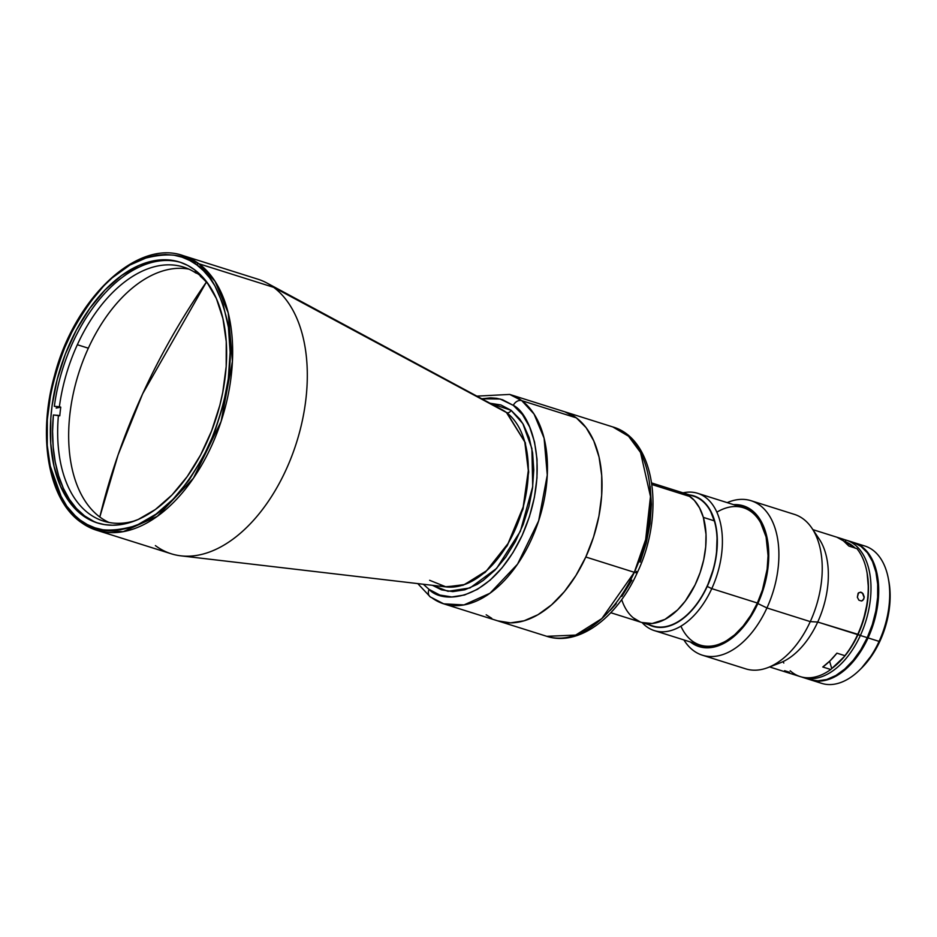 <?xml version="1.0" encoding="UTF-8"?>
<svg xmlns="http://www.w3.org/2000/svg" width="937" height="937" viewBox="0 0 937 937"><rect width="100%" height="100%" fill="white"/><g stroke="black" fill="none" stroke-linecap="round" stroke-linejoin="round"><path stroke-width="1.41" d="M142.647 393.809L206.374 282.119A579.464 454.75 126.7 0 0 142.647 393.809A579.464 454.75 126.7 0 0 99.814 517.001L118.085 454.878L142.647 393.809M489.946 403.168L511.075 410.301A3.596 2.823 -53.3 0 1 506.835 412.667L500.92 409.082L506.835 412.667A3.596 2.823 126.7 0 0 511.075 410.301L522.846 423.641L531.888 448.53L532.72 486.561L520.375 531.267L496.633 568.384L470.058 587.932L448.003 591.317L432.507 585.332L441.503 589.83L452.817 591.622L464.846 589.795L477.109 584.407L483.187 580.448L494.947 570.176L505.781 557.105L515.291 541.727L523.104 524.661L528.925 506.542L532.532 488.072L533.774 469.952L532.614 452.899L529.1 437.544L523.35 424.496L519.719 419.003L511.075 410.301L500.897 404.96L489.571 403.168M444.899 586.785L462.983 585.297L485.108 572.46L507.198 545.744L523.022 509.072L528.691 472.025L525.341 442.732L506.835 412.667L525.341 442.732L528.691 472.025L523.022 509.072L507.198 545.744L485.108 572.46L462.983 585.297L444.899 586.785M502.021 409.68L266.834 282.986A143.97 86.063 107.5 0 1 273.639 287.331A143.97 86.063 -72.5 0 0 257.804 279.167L183.148 255.625A143.97 86.063 107.5 0 1 198.984 263.789L273.639 287.331L506.448 412.503A93.524 55.915 -72.5 0 0 502.021 409.68L506.448 412.503A3.596 2.823 126.7 0 0 506.835 412.667A3.596 2.823 -53.3 0 1 506.448 412.503L273.639 287.331A143.97 86.063 107.5 0 1 294.523 448.624A143.97 86.063 107.5 0 1 180.818 555.828A143.97 86.063 107.5 0 1 155.39 545.603M80.102 520.023C67.042 512.562 56.817 493.53 49.403 462.913C42.399 427.975 48.548 386.946 67.862 339.815C90.549 295.214 115.532 268.228 142.822 258.87C167.36 252.076 185.374 254.114 196.875 264.972A1.804 1.417 -53.3 0 1 198.984 263.789L183.148 255.625C137.013 238.947 74.351 298.282 54.522 375.55C37.375 435.998 48.185 498.988 80.406 521.897A1.804 1.417 -53.3 0 1 80.102 520.023L87.305 524.568L95 527.847L103.117 529.827L111.573 530.471L120.287 529.792L129.177 527.8L138.161 524.497L156.046 514.12L173.251 499.07L189.133 479.931L203.06 457.42L214.503 432.425L223.029 405.897L228.3 378.841L230.127 352.324L228.429 327.341L223.275 304.865L214.866 285.762L209.525 277.703L203.516 270.758L196.875 264.972L189.672 260.427L181.977 257.148L173.86 255.169L165.404 254.524L156.678 255.204L147.788 257.195L129.833 265.077L112.194 277.844L103.714 285.926L87.844 305.064L73.918 327.575L62.474 352.57L53.948 379.11L50.891 392.626L47.318 419.542L47.26 445.426L50.703 469.261L57.52 490.156L67.441 507.292L73.461 514.249L80.102 520.023A1.804 1.417 126.7 0 0 80.734 522.073A1.804 1.417 -53.3 0 1 80.383 521.886L96.57 530.237L123.18 531.677L157.322 516.322L193.42 478.221L221.109 421.427L232.423 361.377L228.241 313.017L215.077 281.358L198.984 263.789A1.804 1.417 126.7 0 0 196.875 264.972C209.923 272.433 220.16 291.466 227.574 322.082C234.578 357.02 228.429 398.049 209.115 445.18C186.428 489.782 161.433 516.767 134.155 526.125C109.617 532.919 91.603 530.881 80.102 520.023M49.684 464.447L63.119 502.033L80.734 522.073L96.57 530.237A143.97 86.063 107.5 0 1 80.734 522.073M194.65 269.821A136.767 81.765 107.5 0 1 211.832 430.329A136.767 81.765 107.5 0 1 97.366 522.94A136.767 81.765 107.5 0 1 82.315 515.174L84.576 515.889L82.315 515.174A136.767 81.765 107.5 0 1 65.133 354.666A136.767 81.765 107.5 0 1 179.611 262.055A136.767 81.765 107.5 0 1 194.65 269.821L201.045 275.373L206.831 282.06L216.388 298.552L222.936 318.65L226.25 341.583L226.192 366.472L222.76 392.369L219.82 405.381L211.61 430.903L200.6 454.96L187.201 476.605L171.94 495.029L155.378 509.505L138.172 519.485L129.54 522.659L120.978 524.579L112.604 525.235L104.464 524.603L96.652 522.705L89.249 519.555L82.315 515.174L75.932 509.623L70.146 502.935L60.589 486.444L54.03 466.345L50.727 443.412L50.785 418.523L52.085 405.639L57.157 379.614L65.356 354.092L76.365 330.035L89.765 308.39L105.038 289.966L121.599 275.49L138.805 265.511L147.437 262.337L155.987 260.416L164.373 259.76L172.513 260.392L180.326 262.29L187.728 265.44L194.65 269.821M429.626 580.296L446.141 586.925L464.471 584.571L486.526 570.762L508.1 543.448L523.197 506.929L528.316 470.55L524.779 441.948L506.448 412.503A93.524 55.915 -72.5 0 1 520.012 517.283A93.524 55.915 -72.5 0 1 446.141 586.925L440.331 585.684M636.246 571.371A7.203 1.183 -155.4 0 1 637.289 572.636C617.284 617.46 578.75 646.835 546.775 636.317L443.693 603.826L463.979 604.927L490.016 593.215L517.54 564.156L538.646 520.855L547.278 475.071L544.092 438.188L534.055 414.06L521.78 400.661A7.203 5.645 126.7 0 0 513.324 405.381L502.572 399.736L496.715 398.307L490.613 397.838L481.805 398.787L500.135 399.021L513.324 405.381C529.92 412.807 552.643 466.778 522.155 535.402C490.285 602.983 442.287 604.224 429.076 589.408L423.337 584.255L429.076 589.408A7.203 5.645 126.7 0 0 430.2 596.857A7.203 5.645 -53.3 0 1 429.076 589.408L439.828 595.054L451.786 596.951L464.483 595.018L477.448 589.326L490.168 580.12L502.162 567.717L512.961 552.619L522.155 535.402L529.393 516.72L534.406 497.301L536.971 477.882L537.018 459.212L534.535 442.006L529.616 426.932L522.459 414.564L513.324 405.381A7.203 5.645 -53.3 0 1 521.78 400.661L509.705 394.43A109.77 65.625 107.5 0 1 521.78 400.661L576.349 417.867A109.77 65.625 -72.5 0 0 564.273 411.636A109.77 65.625 107.5 0 1 585.801 557.011L634.314 572.308A109.77 65.625 -72.5 0 0 612.786 426.932L628.54 436.22L640.545 452.501L650.489 496.505L645.663 539.56L634.314 572.308A7.203 1.183 24.6 0 0 637.289 572.636A7.203 1.183 -155.4 0 1 634.314 572.308L601.859 618.561L575.669 635.087L546.775 636.317A109.77 65.625 -72.5 0 0 634.314 572.308L585.801 557.011A109.77 65.625 107.5 0 1 498.261 621.032A109.77 65.625 -72.5 0 0 590.146 546.693A109.77 65.625 -72.5 0 0 576.349 417.867L521.78 400.661A109.77 65.625 107.5 0 1 535.577 529.487A109.77 65.625 107.5 0 1 443.693 603.826A109.77 65.625 107.5 0 1 431.617 597.595A7.203 5.645 -53.3 0 1 430.2 596.857M171.225 553.779A143.97 86.063 -72.5 0 0 291.723 456.296A143.97 86.063 -72.5 0 0 273.639 287.331L198.984 263.789A143.97 86.063 107.5 0 1 217.079 432.753A143.97 86.063 107.5 0 1 96.57 530.237L171.225 553.779M680.485 492.159L687.922 495.087L694.364 500.417L699.564 507.948L703.347 517.388A68.026 40.666 107.5 0 1 691.19 592.184A68.026 40.666 107.5 0 1 641.798 622.508A68.026 40.666 -72.5 0 0 698.733 576.442A68.026 40.666 -72.5 0 0 690.182 496.61L651.929 484.546L690.182 496.61A68.026 40.666 -72.5 0 0 682.71 492.745A68.026 40.666 107.5 0 1 703.347 517.388L714.345 520.855A68.026 40.666 -72.5 0 0 693.708 496.223L651.707 482.977M98.49 523.279A136.767 81.765 107.5 0 1 53.374 414.974L58.422 415.384A133.171 79.61 -72.5 0 0 135.537 520.585A133.171 79.61 107.5 0 1 103.457 521.089A133.171 79.61 107.5 0 1 58.422 415.384L59.792 415.817A133.171 79.61 107.5 0 1 60.753 407.162L59.382 406.728A133.171 79.61 107.5 0 1 77.338 344.734L88.336 348.201A133.171 79.61 -72.5 0 0 109.055 522.483M209.537 285.89A133.171 79.61 -72.5 0 0 200.389 276.356L199.663 274.026L200.389 276.356A133.171 79.61 107.5 0 1 209.537 285.89M93.618 521.312L84.576 515.889L76.436 508.498L69.326 499.257L63.365 488.306L58.644 475.832L55.236 462.035L53.21 447.136L52.589 431.36L53.374 414.974L59.792 415.817A133.171 79.61 -72.5 0 1 60.753 407.162L54.346 406.318A136.767 81.765 107.5 0 1 180.736 262.43M56.185 408.087L60.753 407.162L56.185 408.087M195.001 270.079L195.915 273.03A133.171 79.61 -72.5 0 0 77.338 344.734A133.171 79.61 -72.5 0 0 59.382 406.728L54.346 406.318M197.297 273.463L197.801 272.351L197.297 273.463A133.171 79.61 107.5 0 1 200.108 275.478A133.171 79.61 -72.5 0 0 197.297 273.463L195.915 273.03L197.297 273.463M188.934 269.142A133.171 79.61 -72.5 0 0 88.336 348.201L77.338 344.734A133.171 79.61 107.5 0 1 183.535 267.068A133.171 79.61 107.5 0 1 195.915 273.03M711.769 588.635A71.985 43.032 -72.5 0 0 719.37 518.969A71.985 43.032 -72.5 0 0 683.038 492.85A71.985 43.032 107.5 0 1 697.655 493.307A71.985 43.032 107.5 0 1 711.769 588.635L757.377 603.018L711.769 588.635A71.985 43.032 107.5 0 1 654.366 630.613A71.985 43.032 107.5 0 1 642.126 622.613A71.985 43.032 -72.5 0 0 711.769 588.635L707.236 586.433L711.769 588.635M689.714 494.959A68.389 40.877 107.5 0 1 707.236 586.433L713.924 567.541L716.454 554.528L717.145 535.636L715.481 524.17L710 509.751L704.53 502.537L697.878 497.57L689.714 494.959M648.638 624.628L656.24 627.146L660.316 627.462L668.784 626.174L677.428 622.391L685.907 616.241L693.895 607.984L701.099 597.911L707.236 586.433A68.389 40.877 107.5 0 1 648.814 624.71M853.958 542.593A71.985 43.032 107.5 0 0 853.548 542.464L861.876 546.669L868.283 553.123L873.307 561.79L876.763 572.378L878.508 584.442L877.793 604.33L873.155 624.803L868.072 637.91L879.082 641.388A71.985 43.032 -72.5 0 0 864.968 546.06L853.958 542.593A71.985 43.032 107.5 0 1 868.072 637.91L857.952 655.513L849.918 665.2L841.203 672.825L832.15 678.072L823.096 680.766L814.405 680.777L810.259 679.758A71.985 43.032 107.5 0 0 810.669 679.899L821.679 683.366A71.985 43.032 -72.5 0 0 879.082 641.388L880.042 640.92A68.389 40.877 -72.5 0 0 888.85 581.291L888.346 578.621A71.985 43.032 107.5 0 1 879.082 641.388A71.985 43.032 107.5 0 1 859.51 670.096A71.985 43.032 107.5 0 1 816.373 681.012M859.264 544.947A71.985 43.032 107.5 0 1 888.346 578.621M888.838 581.221L889.951 590.123L889.927 602.573L888.206 615.515L884.868 628.469L880.042 640.92L873.916 652.398L861.408 668.245M859.51 670.096L861.443 668.198A68.389 40.877 -72.5 0 0 880.042 640.92L879.082 641.388L868.072 637.91A71.985 43.032 107.5 0 1 810.669 679.899M867.123 573.128L868.47 588.541L867.568 601.636L863.059 621.606L858.105 634.384A70.181 41.954 -72.5 0 0 867.135 573.186A70.181 41.954 -72.5 0 0 867.006 572.53A70.181 41.954 107.5 0 1 858.105 634.384L860.365 635.485A71.985 43.032 107.5 0 1 802.962 677.463L809.837 679.63A71.985 43.032 -72.5 0 0 867.252 637.652A71.985 43.032 -72.5 0 0 853.127 542.324L846.252 540.157A71.985 43.032 107.5 0 1 860.365 635.485L867.252 637.652L860.365 635.485A71.985 43.032 -72.5 0 0 844.869 539.771A71.985 43.032 107.5 0 1 846.252 540.157M815.331 534.184A71.985 43.032 107.5 0 1 817.72 622.039L857.624 634.618A71.985 43.032 -72.5 0 0 856.84 548.567L848.852 546.048A71.985 43.032 -72.5 0 0 837.233 537.381L845.209 539.899L845.842 541.973A70.181 41.954 107.5 0 1 855.071 548.016M802.962 677.463A71.985 43.032 107.5 0 1 801.603 676.994A71.985 43.032 -72.5 0 0 860.365 635.485L857.624 634.618A71.985 43.032 107.5 0 0 866.877 571.851A71.985 43.032 107.5 0 0 856.84 548.567L848.852 546.048L843.441 540.86L837.233 537.381L845.209 539.899L845.842 541.973L855.329 548.274M702.352 655.186L745.688 668.842A80.98 48.408 -72.5 0 0 810.271 621.618L766.934 607.949A80.98 48.408 107.5 0 1 702.352 655.186A80.98 48.408 107.5 0 1 683.905 639.936A80.98 48.408 -72.5 0 0 766.934 607.949L757.857 603.557A73.789 44.109 107.5 0 1 690.323 641.95L698.627 646.46L707.236 647.818L711.757 647.467L721.033 644.715L730.31 639.327L739.246 631.526L751.24 615.937L757.857 603.557L763.058 590.111L766.665 576.138L768.516 562.177L767.871 542.394L765.201 530.729L758.068 516.638L751.497 510.033L743.767 505.968L733.612 504.645A73.789 44.109 107.5 0 1 757.857 603.557L766.934 607.949A80.98 48.408 -72.5 0 0 774.032 525.282A80.98 48.408 -72.5 0 0 727.194 502.63A80.98 48.408 107.5 0 1 751.052 500.709A80.98 48.408 107.5 0 1 766.934 607.949L810.271 621.618A80.98 48.408 107.5 0 1 767.942 667.589L780.088 662.904A71.985 43.032 -72.5 0 0 817.72 622.039A71.985 43.032 -72.5 0 0 819.161 538.974L811.899 528.163A80.98 48.408 107.5 0 1 810.271 621.618L817.72 622.039L858.105 634.384A70.181 41.954 107.5 0 1 831.728 668.538L830.768 669.51L822.78 666.992L830.065 660.819L836.917 653.159L844.893 655.677A71.985 43.032 -72.5 0 0 857.624 634.618A71.985 43.032 107.5 0 1 844.893 655.677L845.865 654.705A70.181 41.954 -72.5 0 0 858.105 634.384L851.803 646.167L844.413 656.497L830.768 669.51A71.985 43.032 107.5 0 1 790.172 670.763M809.474 679.512L817.86 680.848L826.774 679.489L835.874 675.495L844.799 669.03L853.209 660.339L860.798 649.739L867.252 637.652L872.335 624.546L875.837 610.912L877.641 597.291L877.676 584.184L875.931 572.109L872.488 561.532L867.463 552.853L861.044 546.412L853.502 542.453M867.275 637.593L867.627 637.699A71.622 42.821 -72.5 0 0 867.065 552.338A71.622 42.821 107.5 0 1 867.627 637.699L867.275 637.593M821.163 680.649A71.622 42.821 -72.5 0 0 867.896 637.781L867.627 637.699A71.622 42.821 107.5 0 1 826.996 679.419A71.622 42.821 -72.5 0 0 867.627 637.699L867.896 637.781A71.622 42.821 -72.5 0 0 862.989 547.993M610.374 610.256L616.241 603.686M621.828 596.447L631.878 580.202M640.135 562.165L646.284 543.027L650.091 523.514L651.402 504.375L650.173 486.35M564.847 411.823L576.349 417.867L586.129 427.694L593.789 440.929L599.048 457.057L601.706 475.469L601.659 495.45L598.907 516.228L593.554 537.018L585.801 557.011L575.962 575.435L564.402 591.598L551.565 604.857L537.955 614.719L524.088 620.798L510.489 622.871L497.688 620.844M491.749 618.315L486.186 614.801M784.597 670.693L789.458 672.227M841.754 538.81A71.985 43.032 107.5 0 1 845.209 539.899A71.985 43.032 -72.5 0 0 843.499 539.29L812.883 529.639M860.447 592.149L862.977 593.613L864.195 596.81L863.703 599.258L861.525 601.015L858.889 600.184L857.355 597.244L858.105 593.285L860.447 592.149M861.126 592.278L858.573 592.793L861.126 592.278L862.415 593.027L864.172 597.677L862.778 600.43L861.525 601.015L858.889 600.184L857.355 597.244L858.597 592.77L861.126 592.278M774.208 664.626A71.985 43.032 107.5 0 0 817.72 622.039L810.271 621.618A80.98 48.408 -72.5 0 0 794.389 514.378L751.052 500.709M680.906 626.185A71.985 43.032 -72.5 0 0 737.747 631.96M757.319 603.147A72.699 43.465 107.5 0 1 737.548 632.159A72.699 43.465 107.5 0 1 693.731 643.028L698.967 645.429L707.435 646.776L716.442 645.406L725.625 641.376L734.643 634.841L743.146 626.057L750.795 615.351L757.319 603.147A72.699 43.465 107.5 0 0 766.677 539.759A72.699 43.465 107.5 0 0 737.021 505.722L747.375 508.674L754.449 513.956L760.258 521.628L766.091 536.96L768.059 555.664L767.134 569.227L762.449 589.912L757.319 603.147M766.724 540.028A71.985 43.032 -72.5 0 0 716.852 512.164M769.605 666.945L800.21 676.596A71.985 43.032 -72.5 0 0 830.768 669.51L822.78 666.992A71.985 43.032 -72.5 0 0 836.917 653.159L844.893 655.677L845.865 654.705M845.842 541.973L845.549 542.593M783.812 663.033A71.985 43.032 107.5 0 1 782.992 661.651M829.608 661.264L831.728 668.538M621.688 599.575A68.026 40.666 107.5 0 0 641.798 622.508L652.808 625.975A68.026 40.666 -72.5 0 0 702.2 595.651A68.026 40.666 -72.5 0 0 714.345 520.855L703.347 517.388L706.018 534.313L705.702 546.81L703.722 559.729L700.15 572.554L695.113 584.817L685.275 601.109L677.545 609.964L664.965 619.392L652.14 623.503L641.751 622.484M640.194 621.934L633.225 617.788M637.289 572.636C665.106 514.436 655.385 439.102 612.786 426.932L509.705 394.43L476.886 396.128M417.773 583.599L430.27 596.904L443.693 603.826M180.818 555.828L446.141 586.925M641.798 622.508L610.807 612.728M697.655 493.307L743.392 507.737M654.366 630.613L700.103 645.043M866.877 571.851L867.135 573.186"/></g></svg>
